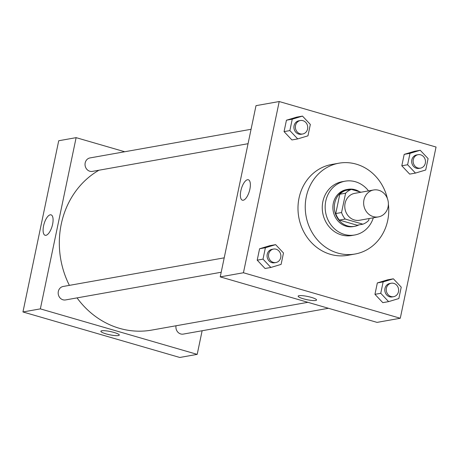<?xml version="1.0" encoding="UTF-8"?>
<svg xmlns="http://www.w3.org/2000/svg" width="459" height="459" viewBox="0 0 459 459"><rect width="100%" height="100%" fill="white"/><g stroke="black" fill="none" stroke-linecap="round" stroke-linejoin="round"><path stroke-width="0.69" d="M378.761 190.273A13.667 12.33 -100.1 0 1 388.383 204.129A13.667 12.33 -100.1 0 1 378.405 216.9A13.667 12.33 -100.1 0 1 363.872 205.603A13.667 12.33 -100.1 0 1 373.62 189.986A13.667 12.33 -100.1 0 1 378.761 190.273M378.405 216.9L359.546 220.257A13.667 12.33 -100.1 0 1 345.013 208.96A13.667 12.33 -100.1 0 1 354.761 193.342L373.62 189.986M362.908 224.181L357.108 225.214L339.408 220.079A18.354 16.558 -100.1 0 1 335.759 213.555L339.798 194.232L345.598 193.199L341.565 212.523A18.354 16.558 -100.1 0 0 345.208 219.046L362.908 224.181A18.354 16.558 -100.1 0 0 368.709 220.395L369.093 218.559M361.072 192.218L351.399 189.412A18.354 16.558 -100.1 0 0 345.598 193.199M339.798 194.232A18.354 16.558 -100.1 0 1 345.598 190.445L351.399 189.412M359.649 191.81A18.79 16.954 79.9 0 0 348.06 189.326A18.79 16.954 79.9 0 0 334.657 210.801A18.79 16.954 79.9 0 0 354.641 226.333A18.79 16.954 79.9 0 0 358.938 224.887M354.641 226.333L353.189 226.591A18.79 16.954 -100.1 0 1 333.205 211.06A18.79 16.954 -100.1 0 1 346.608 189.584L348.06 189.326M335.759 213.555L341.565 212.523M339.408 220.079L345.208 219.046M368.537 190.892A27.333 24.66 79.9 0 0 345.116 181.179A27.333 24.66 79.9 0 0 325.62 212.408A27.333 24.66 79.9 0 0 354.687 235.002A27.333 24.66 79.9 0 0 373.322 217.807M345.116 181.179L342.213 181.689A27.333 24.66 79.9 0 0 322.717 212.924A27.333 24.66 79.9 0 0 351.783 235.519L354.687 235.002M387.413 198.604A46.124 41.62 79.9 0 0 338.926 163.192A46.124 41.62 79.9 0 0 306.027 215.891A46.124 41.62 79.9 0 0 355.077 254.016A46.124 41.62 79.9 0 0 387.717 220.418A46.124 41.62 79.9 0 0 388.383 204.06M355.077 254.016L347.824 255.307A46.124 41.62 -100.1 0 1 298.775 217.182A46.124 41.62 -100.1 0 1 331.668 164.483L338.926 163.192M400.282 318.253L436.05 147.035L279.215 101.531L243.442 272.755L400.282 318.253L377.069 322.384L220.234 276.88L243.442 272.755M420.232 150.265L414.431 151.292L404.19 154.373L401.809 165.779L409.663 174.104L415.47 173.077L425.705 169.996L428.092 158.59L420.232 150.265L409.996 153.34L407.609 164.747L415.47 173.077M393.38 278.808L387.574 279.841L377.338 282.922L374.951 294.328L382.812 302.653L388.612 301.626L398.854 298.545L401.235 287.139L393.38 278.808L383.139 281.889L380.758 293.295L388.612 301.626M275.629 244.647L269.829 245.68L259.587 248.761L257.206 260.167L265.061 268.492L270.862 267.459L281.103 264.384L283.484 252.978L275.629 244.647L265.388 247.728L263.007 259.134L270.862 267.459M302.487 116.098L296.68 117.131L286.445 120.212L284.058 131.618L291.918 139.943L297.719 138.911L307.96 135.835L310.341 124.429L302.487 116.098L292.245 119.179L289.864 130.585L297.719 138.911M299.061 295.676A9.398 1.647 11.8 0 1 309.567 296.898A9.398 1.647 11.8 0 1 316.555 300.008A9.398 1.647 11.8 0 1 307.019 299.698A9.398 1.647 11.8 0 1 298.155 296.164A9.398 1.647 11.8 0 1 299.061 295.676M298.161 296.164A9.398 1.647 -168.2 0 0 307.019 299.693A9.398 1.647 -168.2 0 0 316.555 300.002M249.885 189.177A10.637 4.188 106.2 0 1 242.409 200.199A10.637 4.188 106.2 0 1 241.348 188.815A10.637 4.188 106.2 0 1 248.336 179.762A10.637 4.188 106.2 0 1 249.885 189.177M220.234 276.88L256.002 105.662L279.215 101.531M307.903 302.315L151.619 330.113A85.42 77.072 -100.1 0 1 77.037 297.891M69.384 285.366A85.42 77.072 -100.1 0 1 98.949 170.22M251.067 129.289L90.016 157.925A6.833 6.168 79.9 0 0 85.03 164.311A6.833 6.168 79.9 0 0 89.838 171.241A6.833 6.168 79.9 0 0 92.408 171.385L248.055 143.701M328.455 308.282L183.302 334.095A6.833 6.168 -100.1 0 1 176.044 325.764M221.198 272.25L65.557 299.934A6.833 6.168 -100.1 0 1 58.287 294.282A6.833 6.168 -100.1 0 1 63.164 286.473L224.21 257.838M202.132 330.744L197.192 354.371L179.785 357.469L22.95 311.965L40.358 308.873L197.192 354.371M124.739 151.751L76.125 137.648L40.358 308.873M76.125 137.648L58.718 140.747L22.95 311.965M50.232 214.812A10.637 4.188 106.2 0 1 51.052 214.846A10.637 4.188 106.2 0 1 52.114 226.235A10.637 4.188 106.2 0 1 45.125 235.283A10.637 4.188 106.2 0 1 43.8 224.881A10.637 4.188 106.2 0 1 50.232 214.812M114.062 332.459A9.398 1.647 11.8 0 1 119.271 335.093A9.398 1.647 11.8 0 1 109.735 334.783A9.398 1.647 11.8 0 1 100.877 331.249A9.398 1.647 11.8 0 1 114.062 332.459M100.877 331.249A9.398 1.647 -168.2 0 0 109.735 334.777A9.398 1.647 -168.2 0 0 119.271 335.087M302.751 133.976L301.299 134.235A6.833 6.168 -100.1 0 1 294.03 128.589A6.833 6.168 -100.1 0 1 298.907 120.78L300.358 120.522A6.833 6.168 -100.1 0 1 302.929 120.665A6.833 6.168 -100.1 0 1 307.737 127.591A6.833 6.168 -100.1 0 1 302.751 133.976A6.833 6.168 -100.1 0 1 295.481 128.331A6.833 6.168 -100.1 0 1 300.358 120.522M296.68 117.131L286.445 120.212L292.245 119.179M286.445 120.212L284.058 131.618L289.864 130.585M284.058 131.618L291.918 139.943M275.893 262.525L274.442 262.783A6.833 6.168 -100.1 0 1 267.178 257.132A6.833 6.168 -100.1 0 1 272.049 249.329L273.501 249.071A6.833 6.168 -100.1 0 1 276.071 249.214A6.833 6.168 -100.1 0 1 280.885 256.139A6.833 6.168 -100.1 0 1 275.893 262.525A6.833 6.168 -100.1 0 1 268.63 256.879A6.833 6.168 -100.1 0 1 273.501 249.071M269.829 245.68L259.587 248.761L265.388 247.728M259.587 248.761L257.206 260.167L263.007 259.134M257.206 260.167L265.061 268.492M420.496 168.137L419.05 168.396A6.833 6.168 -100.1 0 1 411.78 162.75A6.833 6.168 -100.1 0 1 416.652 154.941L418.103 154.683A6.833 6.168 -100.1 0 1 420.679 154.826A6.833 6.168 -100.1 0 1 425.487 161.752A6.833 6.168 -100.1 0 1 420.496 168.137A6.833 6.168 -100.1 0 1 413.232 162.492A6.833 6.168 -100.1 0 1 418.103 154.683M414.431 151.292L404.19 154.373L409.996 153.34M404.19 154.373L401.809 165.779L407.609 164.747M401.809 165.779L409.663 174.104M393.644 296.686L392.193 296.944A6.833 6.168 -100.1 0 1 384.923 291.299A6.833 6.168 -100.1 0 1 389.8 283.49L391.252 283.232A6.833 6.168 -100.1 0 1 393.822 283.375A6.833 6.168 -100.1 0 1 398.63 290.3A6.833 6.168 -100.1 0 1 393.644 296.686A6.833 6.168 -100.1 0 1 386.375 291.04A6.833 6.168 -100.1 0 1 391.252 283.232M387.574 279.841L377.338 282.922L383.139 281.889M377.338 282.922L374.951 294.328L380.758 293.295M374.951 294.328L382.812 302.653"/></g></svg>
